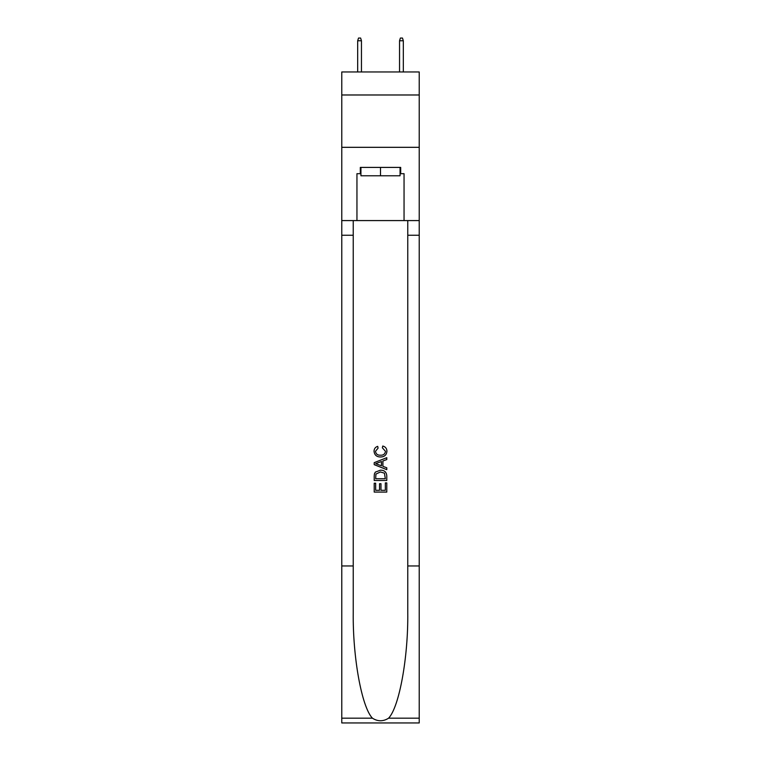 <?xml version="1.0" encoding="UTF-8"?>
<svg xmlns="http://www.w3.org/2000/svg" width="761" height="761" viewBox="0 0 761 761"><rect width="100%" height="100%" fill="white"/><g stroke="black" fill="none" stroke-linecap="round" stroke-linejoin="round"><path stroke-width="1.14" d="M419.225 94.982L419.225 71.962L341.775 71.962L341.775 94.982L419.225 94.982L419.225 147.32L341.775 147.32L341.775 94.982M400.067 167.41L400.067 175.781L360.933 175.781L360.933 167.41M380.5 167.41L380.5 175.781M385.323 482.902L385.323 490.312L380.976 490.312L385.323 490.312L385.323 482.902L386.778 482.902L386.778 492.082L374.212 492.082L374.212 483.225L374.212 492.082M379.53 483.711L379.53 490.312L375.668 490.312L379.53 490.312L379.53 483.711L380.976 483.711L380.976 490.312M375.297 472.143L374.393 473.97L375.297 472.143L380.424 470.184C384.448 470.165 386.559 472.096 386.778 475.986L386.778 480.486L374.212 480.486L374.212 476.196L374.212 480.486M382.754 446.032L382.345 447.801L382.754 446.032C385.418 446.726 386.807 448.429 386.93 451.159C386.598 455.011 384.419 456.952 380.405 456.981L380.405 456.981C376.543 456.895 374.431 454.964 374.051 451.187L374.051 451.187C374.117 448.714 375.335 447.097 377.703 446.355L378.084 448.124L375.506 451.273C375.877 453.994 377.504 455.297 380.395 455.211C383.335 455.363 385.028 454.07 385.485 451.321L382.345 447.801M388.595 718.175L419.225 718.175L419.225 722.95L341.775 722.95L341.775 565.956L353.237 565.956L353.237 612.634C352.676 657.247 361.732 707.083 372.405 718.175C377.798 721.618 383.192 721.618 388.595 718.175C399.268 707.083 408.324 657.247 407.763 612.634L407.763 220.576M374.212 462.659L374.212 464.657L386.778 469.642L374.212 464.657L374.212 462.659L386.778 457.675L374.212 462.659M407.763 565.956L419.225 565.956L419.225 147.32M341.775 565.956L341.775 147.32M353.237 220.576L353.237 565.956M419.225 718.175L419.225 565.956M341.775 220.576L356.947 220.576L356.947 173.689L360.933 173.689M400.067 173.689L400.695 173.689L400.695 167.41L360.305 167.41L360.305 173.689M400.695 173.689L404.053 173.689L404.053 220.576L419.225 220.576M356.947 220.576L404.053 220.576M386.778 457.675L386.778 459.558L382.907 460.985L382.907 466.341L386.778 467.768L386.778 469.642M377.979 464.514L381.461 465.808L381.461 461.518L375.668 463.658L377.979 464.514M381.461 461.518L381.461 465.808M374.212 476.196L374.393 473.97M384.438 473.161L385.323 478.717L384.438 473.161L380.395 471.953L375.924 474.093L375.668 478.717L385.323 478.717L375.668 478.717M374.212 483.225L375.668 483.225L375.668 490.312M361.456 71.962L361.456 40.771L357.68 40.771L357.68 71.962M357.68 40.771L358.517 38.05L360.619 38.05L361.456 40.771M399.544 40.771L400.381 38.05L402.483 38.05L403.32 40.771L399.544 40.771L399.544 71.962M403.32 40.771L403.32 71.962M407.763 235.235L419.225 235.235M353.237 235.235L341.775 235.235M341.775 718.175L372.405 718.175"/></g></svg>

